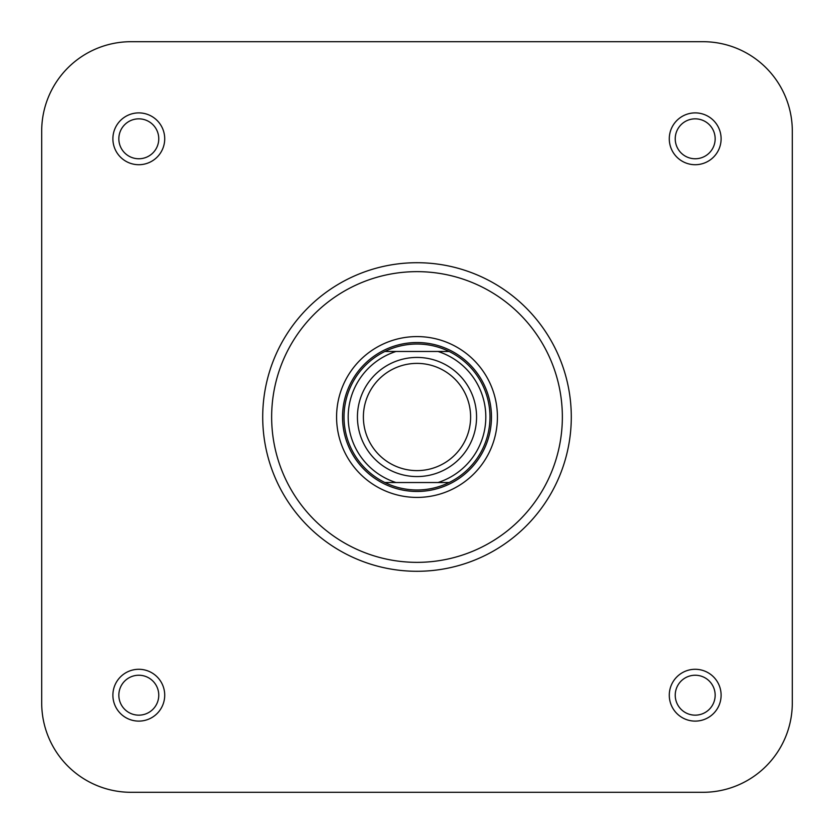 <?xml version="1.0" encoding="UTF-8"?>
<svg xmlns="http://www.w3.org/2000/svg" width="834" height="834" viewBox="0 0 834 834"><rect width="100%" height="100%" fill="white"/><g stroke="black" fill="none" stroke-linecap="round" stroke-linejoin="round"><path stroke-width="1.25" d="M792.3 702.947L792.3 131.053L792.3 702.947A89.353 89.353 0 0 1 702.947 792.3L131.053 792.3L702.947 792.3M792.3 131.053A89.353 89.353 0 0 0 702.947 41.7L526.108 41.7M403.208 41.7L131.053 41.7A89.353 89.353 0 0 0 41.7 131.053L41.7 702.947A89.353 89.353 0 0 0 131.053 792.3M417 363.384A53.616 53.616 0 0 0 363.384 417A53.616 53.616 0 0 0 417 470.616A53.616 53.616 0 0 0 470.616 417A53.616 53.616 0 0 0 417 363.384M417 476.568A59.568 59.568 0 0 1 357.432 417A59.568 59.568 0 0 1 417 357.432A59.568 59.568 0 0 1 476.568 417A59.568 59.568 0 0 1 417 476.568M417 344.025A72.975 72.975 0 0 0 384.881 351.468L449.119 351.468A72.975 72.975 0 0 0 417 344.025M417 342.534A74.466 74.466 0 0 0 342.534 417A74.466 74.466 0 0 0 417 491.466A74.466 74.466 0 0 0 491.466 417A74.466 74.466 0 0 0 417 342.534M384.881 482.532A72.975 72.975 0 0 0 449.119 482.532L384.881 482.532A72.975 72.975 0 0 1 384.881 351.468L396.025 351.468A68.805 68.805 0 0 0 396.025 482.532L384.881 482.532A72.975 72.975 0 0 1 384.881 351.468M437.975 351.468L449.119 351.468A72.975 72.975 0 0 1 449.119 482.532L437.975 482.532A68.805 68.805 0 0 0 437.975 351.468M138.798 112.892A25.917 25.917 0 0 1 164.715 138.798A25.917 25.917 0 0 1 138.798 164.715A25.917 25.917 0 0 1 112.892 138.798A25.917 25.917 0 0 1 138.798 112.892M138.798 158.762A19.953 19.953 0 0 0 158.762 138.798A19.953 19.953 0 0 0 138.798 118.845A19.953 19.953 0 0 0 118.845 138.798A19.953 19.953 0 0 0 138.798 158.762M138.798 669.285A25.917 25.917 0 0 1 164.715 695.202A25.917 25.917 0 0 1 138.798 721.108A25.917 25.917 0 0 1 112.892 695.202A25.917 25.917 0 0 1 138.798 669.285M138.798 715.155A19.953 19.953 0 0 0 158.762 695.202A19.953 19.953 0 0 0 138.798 675.238A19.953 19.953 0 0 0 118.845 695.202A19.953 19.953 0 0 0 138.798 715.155M695.202 669.285A25.917 25.917 0 0 1 721.108 695.202A25.917 25.917 0 0 1 695.202 721.108A25.917 25.917 0 0 1 669.285 695.202A25.917 25.917 0 0 1 695.202 669.285M695.202 715.155A19.953 19.953 0 0 0 715.155 695.202A19.953 19.953 0 0 0 695.202 675.238A19.953 19.953 0 0 0 675.238 695.202A19.953 19.953 0 0 0 695.202 715.155M695.202 112.892A25.917 25.917 0 0 1 721.108 138.798A25.917 25.917 0 0 1 695.202 164.715A25.917 25.917 0 0 1 669.285 138.798A25.917 25.917 0 0 1 695.202 112.892M695.202 158.762A19.953 19.953 0 0 0 715.155 138.798A19.953 19.953 0 0 0 695.202 118.845A19.953 19.953 0 0 0 675.238 138.798A19.953 19.953 0 0 0 695.202 158.762M417 336.582A80.418 80.418 0 0 1 497.418 417A80.418 80.418 0 0 1 417 497.418A80.418 80.418 0 0 1 336.582 417A80.418 80.418 0 0 1 417 336.582M417 571.29A154.29 154.29 0 0 1 262.71 417A154.29 154.29 0 0 1 417 262.71A154.29 154.29 0 0 1 571.29 417A154.29 154.29 0 0 1 417 571.29A154.29 154.29 0 0 0 571.29 417A154.29 154.29 0 0 0 417 262.71M702.947 41.7L131.053 41.7M41.7 131.053L41.7 702.947M449.119 351.468A72.975 72.975 0 0 1 449.119 482.532M417 271.644A145.356 145.356 0 0 0 271.644 417A145.356 145.356 0 0 0 417 562.356A145.356 145.356 0 0 0 562.356 417A145.356 145.356 0 0 0 417 271.644"/></g></svg>
